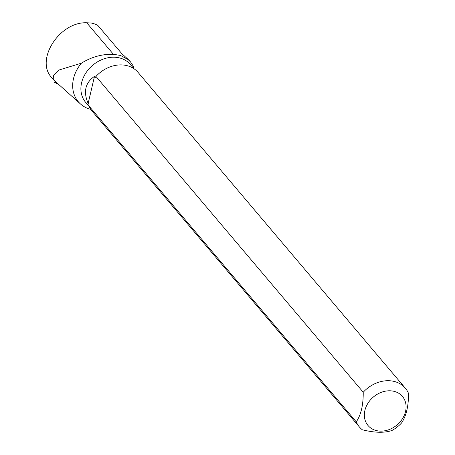 <?xml version="1.0" encoding="UTF-8"?>
<svg xmlns="http://www.w3.org/2000/svg" width="455" height="455" viewBox="0 0 455 455"><rect width="100%" height="100%" fill="white"/><g stroke="black" fill="none" stroke-linecap="round" stroke-linejoin="round"><path stroke-width="0.68" d="M55.089 81.274L54.515 82.509L56.346 82.395M54.515 82.509L58.467 84.294M80.512 103.996L53.787 80.069L53.627 75.621L58.712 70.104L81.417 63.177A34.512 28.028 139.8 0 0 80.512 103.996A34.512 28.028 139.8 0 0 90.812 109.41M356.276 421.865L89.004 106.06A30.058 24.405 139.8 0 0 92.172 111.219L359.444 427.023A30.058 24.405 -40.2 0 1 356.276 421.865C361.025 414.846 363.34 404.973 363.226 392.238A30.058 24.405 -40.2 0 1 405.325 388.189A30.058 24.405 -40.2 0 1 408.493 393.348C408.601 406.082 406.287 415.955 401.543 422.979A30.058 24.405 -40.2 0 1 391.971 430.475C384.452 433.069 374.545 432.824 362.248 429.742A30.058 24.405 -40.2 0 1 359.444 427.023M405.325 388.189L138.058 72.385A30.058 24.405 139.8 0 0 95.954 76.434L95.374 77.361L94.503 76.332C85.256 82.759 83.134 91.796 88.151 103.433L89.021 104.462L89.004 106.06M133.975 68.728L130.409 64.513A29.302 23.797 139.8 0 0 92.666 65.275A29.302 23.797 139.8 0 0 85.671 102.375L89.237 106.589M129.294 60.481L121.712 53.536L97.831 25.429A31.059 25.224 139.8 0 0 91.279 23.017L86.734 22.767C59.264 21.63 34.813 60.333 51.813 77.725L53.792 80.069M133.622 68.313L133.366 66.248L130.608 62.039L128.105 59.542L120.478 55.436L113.426 54.304C102.159 53.974 91.489 56.932 81.417 63.177M389.952 390.794A22.528 18.297 -40.2 0 1 406.048 405.672A22.528 18.297 -40.2 0 1 392.409 428.098A22.528 18.297 -40.2 0 1 364.392 416.251A22.528 18.297 -40.2 0 1 389.952 390.794M95.954 76.434L363.226 392.238M94.503 76.332L88.151 103.433M86.734 22.767L113.426 54.304M57.12 83.748L58.479 84.306M129.317 60.504L130.608 62.034"/></g></svg>
